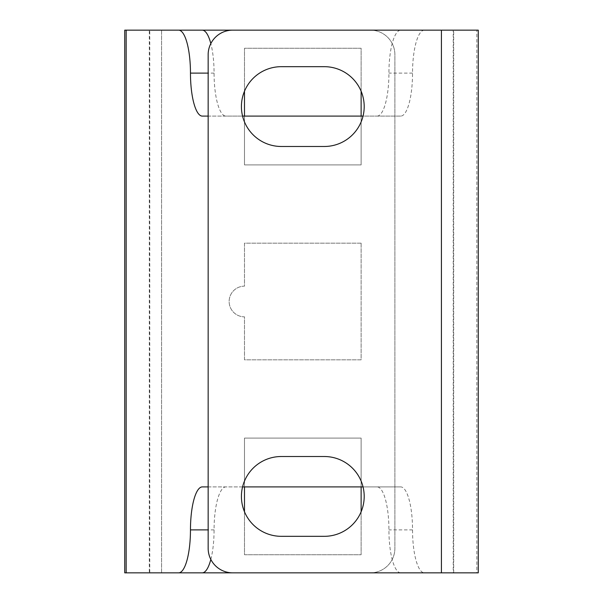 <?xml version="1.0" encoding="UTF-8"?>
<svg xmlns="http://www.w3.org/2000/svg" width="603" height="603" viewBox="0 0 603 603"><rect width="100%" height="100%" fill="white"/><g stroke="black" fill="none" stroke-linecap="round" stroke-linejoin="round"><path stroke-width="0.45" stroke-dasharray="3.02 2.26" d="M281.322 146.484A39.904 39.904 0 0 1 241.419 106.58A39.904 39.904 0 0 1 281.322 66.677L324.293 66.677A39.904 39.904 0 0 1 364.197 106.58A39.904 39.904 0 0 1 324.293 146.484L281.322 146.484M281.322 536.323L324.293 536.323A39.904 39.904 0 0 0 364.197 496.42A39.904 39.904 0 0 0 324.293 456.516L281.322 456.516A39.904 39.904 0 0 0 241.419 496.42A39.904 39.904 0 0 0 281.322 536.323M478.262 572.85L232.713 572.85A24.557 24.557 0 0 1 208.156 548.293L208.156 54.707A24.557 24.557 0 0 1 232.713 30.15L424.376 30.15A42.971 11.849 -90 0 0 412.535 73.121A42.971 11.849 90 0 1 400.686 116.1L225.914 116.1A42.971 11.849 90 0 1 214.073 73.121A42.971 11.849 -90 0 0 210.824 43.567M478.262 30.15L476.837 30.15L476.837 572.85L400.776 572.85L453.23 572.85L453.23 30.15L476.837 30.15L424.376 30.15M361.129 243.175L361.129 359.825L244.486 359.825L244.486 316.846A15.346 15.346 0 0 1 229.14 301.5A15.346 15.346 0 0 1 244.486 286.154L244.486 243.175L361.129 243.175L361.129 359.825L244.486 359.825L244.486 316.846A15.346 15.346 0 0 1 229.14 301.5A15.346 15.346 0 0 1 244.486 286.154L244.486 243.175L361.129 243.175M244.486 486.9L244.486 438.095L361.129 438.095L361.129 554.737L244.486 554.737L244.486 438.095L361.129 438.095L361.129 486.9M361.129 511.766L361.129 554.737L244.486 554.737L244.486 511.766M361.129 116.1L361.129 164.905L244.486 164.905L244.486 48.263L361.129 48.263L361.129 164.905L244.486 164.905L244.486 116.1M244.486 91.234L244.486 48.263L361.129 48.263L361.129 91.234M400.776 572.85A42.971 11.849 90 0 1 388.927 529.879A42.971 11.849 -90 0 0 377.086 486.9L400.686 486.9A42.971 11.849 90 0 1 412.535 529.879A42.971 11.849 -90 0 0 424.376 572.85M202.314 486.9L400.686 486.9M208.156 486.9L242.564 486.9M363.051 486.9L377.086 486.9M210.824 559.433A42.971 11.849 -90 0 0 214.073 529.879A42.971 11.849 90 0 1 225.914 486.9M126.163 572.85L370.34 572.85A24.557 24.557 0 0 0 394.897 548.293L394.897 54.707A24.557 24.557 0 0 0 370.34 30.15A24.557 24.557 0 0 1 394.897 54.707L394.897 548.293A24.557 24.557 0 0 1 370.34 572.85M202.224 572.85L149.77 572.85L149.77 30.15L149.295 30.15L149.295 572.85M124.738 30.15L161.574 30.15L161.574 572.85L124.738 572.85M161.574 572.85L161.574 30.15L370.34 30.15M161.574 30.15L149.295 30.15M126.163 30.15L202.224 30.15M225.914 116.1L202.314 116.1M400.686 116.1L363.051 116.1M242.564 116.1L208.156 116.1M377.086 116.1A42.971 11.849 -90 0 0 388.927 73.121A42.971 11.849 90 0 1 400.776 30.15M412.535 529.879L388.927 529.879M214.073 529.879L208.156 529.879M214.073 73.121L208.156 73.121M412.535 73.121L388.927 73.121M441.426 30.15L441.426 572.85M453.705 572.85L453.705 30.15"/><path stroke-width="0.9" d="M281.322 66.677A39.904 39.904 0 0 0 241.419 106.58A39.904 39.904 0 0 0 281.322 146.484L324.293 146.484A39.904 39.904 0 0 0 364.197 106.58A39.904 39.904 0 0 0 324.293 66.677L281.322 66.677M281.322 536.323L324.293 536.323A39.904 39.904 0 0 0 364.197 496.42A39.904 39.904 0 0 0 324.293 456.516L281.322 456.516A39.904 39.904 0 0 0 241.419 496.42A39.904 39.904 0 0 0 281.322 536.323M361.129 486.9L361.129 511.766M244.486 511.766L244.486 486.9M361.129 91.234L361.129 116.1M244.486 116.1L244.486 91.234M208.156 529.879L190.465 529.879A42.971 11.849 -90 0 1 202.314 486.9L208.156 486.9M242.564 486.9L363.051 486.9M190.465 529.879A42.971 11.849 90 0 1 178.624 572.85L124.738 572.85L124.738 30.15L126.163 30.15L126.163 572.85M210.824 559.433A42.971 11.849 -90 0 1 202.224 572.85L178.624 572.85M161.574 572.85L370.34 572.85M161.574 30.15L370.34 30.15M210.824 43.567A42.971 11.849 -90 0 0 202.224 30.15L126.163 30.15M178.624 30.15A42.971 11.849 90 0 1 190.465 73.121A42.971 11.849 -90 0 0 202.314 116.1L208.156 116.1M363.051 116.1L242.564 116.1M441.426 572.85L232.713 572.85A24.557 24.557 0 0 1 208.156 548.293L208.156 54.707A24.557 24.557 0 0 1 232.713 30.15L478.262 30.15L478.262 572.85L441.426 572.85L441.426 30.15M208.156 73.121L190.465 73.121"/></g></svg>

